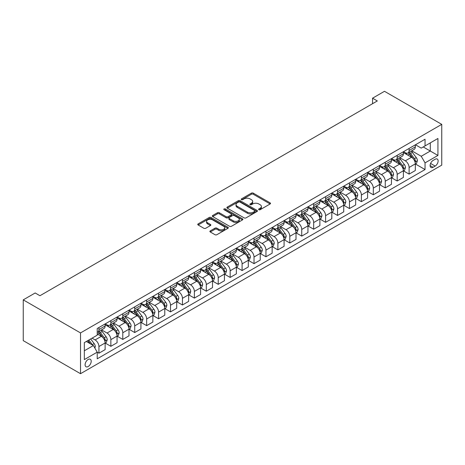 <?xml version="1.0" encoding="UTF-8"?>
<svg xmlns="http://www.w3.org/2000/svg" width="465" height="465" viewBox="0 0 465 465"><rect width="100%" height="100%" fill="white"/><g stroke="black" fill="none" stroke-linecap="round" stroke-linejoin="round"><path stroke-width="0.7" d="M258.866 209.703A0.93 0.535 0 0 0 260.179 209.703L270.13 203.955A1.325 0.767 0 0 0 270.52 203.414A1.325 0.767 0 0 0 270.13 202.874L253.268 193.138A1.325 0.767 0 0 0 251.396 193.138L241.445 198.886A0.93 0.535 0 0 0 241.172 199.264A0.93 0.535 0 0 0 241.445 199.642A0.93 0.535 0 0 0 242.753 199.642L244.044 198.898A4.237 2.447 0 0 1 250.036 198.898L251.443 199.712A4.237 2.447 0 0 1 252.687 201.444A4.237 2.447 0 0 1 251.443 203.17L250.158 203.914A0.93 0.535 0 0 0 249.885 204.298A0.93 0.535 0 0 0 250.158 204.676A0.93 0.535 0 0 0 251.466 204.676L252.757 203.932A4.237 2.447 0 0 1 258.749 203.932L260.156 204.74A4.237 2.447 0 0 1 261.4 206.472A4.237 2.447 0 0 1 260.156 208.204L258.866 208.948A0.93 0.535 0 0 0 258.598 209.326A0.93 0.535 0 0 0 258.866 209.703L258.866 208.948M88.147 366.536A4.319 2.494 120 0 0 90.971 362.729A4.319 2.494 120 0 0 90.309 359.265A4.319 2.494 120 0 0 88.147 359.48A4.319 2.494 120 0 0 85.328 363.287A4.319 2.494 120 0 0 85.99 366.746A4.319 2.494 120 0 0 88.147 366.536M210.273 230.89A1.325 0.767 0 0 0 209.884 231.431A1.325 0.767 0 0 0 210.273 231.971L215.004 234.703A1.325 0.767 0 0 0 216.876 234.703L227.931 228.321A1.325 0.767 0 0 0 228.321 227.78A1.325 0.767 0 0 0 227.931 227.24L211.069 217.504A1.325 0.767 0 0 0 209.192 217.504L198.142 223.886A1.325 0.767 0 0 0 197.753 224.426A1.325 0.767 0 0 0 198.142 224.967L203.856 228.269A1.325 0.767 0 0 0 205.728 228.269L210.459 225.537A1.325 0.767 0 0 0 210.848 224.996A1.325 0.767 0 0 0 210.459 224.456L207.623 222.822A3.546 2.046 0 0 1 206.588 221.375A3.546 2.046 0 0 1 208.773 219.48A3.546 2.046 0 0 1 212.639 219.928L223.741 226.333A3.546 2.046 0 0 1 224.775 227.78A3.546 2.046 0 0 1 222.59 229.669A3.546 2.046 0 0 1 218.724 229.228L216.876 228.158A1.325 0.767 0 0 0 215.004 228.158L210.273 230.89L210.273 231.971M441.75 124.364L384.485 91.303L372.558 98.191L377.33 100.946L39.949 295.728L35.177 292.973L23.25 299.861L80.515 332.923L441.75 124.364L441.75 165.139L80.515 373.697L80.515 332.923M244.137 217.882A1.325 0.767 0 0 0 246.008 217.882L257.064 211.499A1.325 0.767 0 0 0 257.453 210.959A1.325 0.767 0 0 0 257.064 210.418L240.202 200.682A1.325 0.767 0 0 0 238.33 200.682L227.275 207.065A1.325 0.767 0 0 0 226.885 207.611A1.325 0.767 0 0 0 227.275 208.151L244.137 217.882M224.415 209.907A0.93 0.535 0 0 1 225.356 210.035L225.356 208.93L242.498 218.829A1.325 0.767 0 0 1 242.887 219.37A1.325 0.767 0 0 1 242.498 219.91L231.442 226.292A1.325 0.767 0 0 1 229.571 226.292L212.708 216.556L212.708 215.475A1.325 0.767 0 0 0 212.319 216.016A1.325 0.767 0 0 0 212.708 216.556M212.708 215.475L217.44 212.743A1.325 0.767 0 0 1 219.311 212.743L226.153 216.696A1.325 0.767 0 0 0 228.024 216.696L231.163 214.882A1.325 0.767 0 0 0 231.553 214.342A1.325 0.767 0 0 0 231.163 213.801L224.043 209.692A0.93 0.535 0 0 1 223.77 209.314A0.93 0.535 0 0 1 224.345 208.82A0.93 0.535 0 0 1 225.356 208.93M435.164 159.245L433.066 160.454A4.185 2.418 120 0 0 430.334 164.145A4.185 2.418 120 0 0 430.974 167.493A4.185 2.418 120 0 0 433.066 167.29L435.164 166.075A4.185 2.418 120 0 0 437.896 162.39A4.185 2.418 120 0 0 437.257 159.036A4.185 2.418 120 0 0 435.164 159.245M415.454 144.778L421.232 148.114L425.051 145.911L425.051 139.238L97.214 328.511L97.214 335.184L84.334 342.618L84.334 359.59L97.214 352.15L97.214 358.817L425.051 169.545L425.051 162.878L421.232 156.269L411.74 150.788M425.051 145.911L437.931 138.471L437.931 155.444L425.051 162.878M23.25 299.861L23.25 340.636L80.515 373.697M372.558 98.191L372.558 103.701M423.237 146.957L430.299 151.032L430.299 142.877L437.931 138.471M421.232 156.269L430.299 151.032L437.931 155.444M84.334 350.773L93.395 345.542L86.333 341.461M97.214 352.208L98.935 353.197L98.935 346.53A5.4 3.116 -120 0 0 95.116 339.921L92.064 338.154M98.935 353.197L105.137 349.616L105.137 342.949A5.4 3.116 -120 0 0 101.318 336.34L97.214 333.969M105.282 343.089L110.862 346.315L110.862 339.642A5.4 3.116 -120 0 0 107.043 333.033L101.562 329.865M110.862 346.315L117.064 342.728L117.064 336.061A5.4 3.116 -120 0 0 113.251 329.452L105.137 324.768M117.209 336.201L122.795 339.427L122.795 332.754A5.4 3.116 -120 0 0 118.976 326.145L113.495 322.977M122.795 339.427L128.997 335.84L128.997 329.174A5.4 3.116 -120 0 0 125.178 322.565L117.064 317.88M129.142 329.313L134.722 332.539L134.722 325.872A5.4 3.116 -120 0 0 130.903 319.257L125.422 316.09M134.722 332.539L140.924 328.953L140.924 322.286A5.4 3.116 -120 0 0 137.111 315.677L128.997 310.992M141.069 322.425L146.655 325.651L146.655 318.984A5.4 3.116 -120 0 0 142.836 312.37L137.355 309.202M146.655 325.651L152.857 322.065L152.857 315.398A5.4 3.116 -120 0 0 149.038 308.789L140.924 304.104M152.997 315.537L158.582 318.763L158.582 312.096A5.4 3.116 -120 0 0 154.764 305.482L149.282 302.32M158.582 318.763L164.784 315.177L164.784 308.51A5.4 3.116 -120 0 0 160.971 301.901L152.857 297.216M164.93 308.65L170.51 311.875L170.51 305.209A5.4 3.116 -120 0 0 166.697 298.594L161.216 295.432M170.51 311.875L176.717 308.289L176.717 301.622A5.4 3.116 -120 0 0 172.899 295.013L164.784 290.329M176.857 301.762L182.443 304.988L182.443 298.321A5.4 3.116 -120 0 0 178.624 291.706L173.143 288.544M182.443 304.988L188.645 301.401L188.645 294.734A5.4 3.116 -120 0 0 184.826 288.126L176.717 283.441M188.79 294.874L194.37 298.1L194.37 291.433A5.4 3.116 -120 0 0 190.557 284.818L185.076 281.656M194.37 298.1L200.578 294.519L200.578 287.847A5.4 3.116 -120 0 0 196.759 281.238L188.645 276.553M200.717 287.986L206.303 291.212L206.303 284.545A5.4 3.116 -120 0 0 202.484 277.931L197.003 274.769M206.303 291.212L212.505 287.632L212.505 280.959A5.4 3.116 -120 0 0 208.686 274.35L200.578 269.665M212.65 281.098L218.23 284.324L218.23 277.657A5.4 3.116 -120 0 0 214.412 271.043L208.93 267.881M218.23 284.324L224.438 280.744L224.438 274.077A5.4 3.116 -120 0 0 220.619 267.462L212.505 262.777M224.578 274.211L230.163 277.436L230.163 270.769A5.4 3.116 -120 0 0 226.345 264.155L220.863 260.993M230.163 277.436L236.365 273.856L236.365 267.189A5.4 3.116 -120 0 0 232.547 260.574L224.438 255.89M236.511 267.323L242.091 270.549L242.091 263.882A5.4 3.116 -120 0 0 238.272 257.267L232.791 254.105M242.091 270.549L248.293 266.968L248.293 260.301A5.4 3.116 -120 0 0 244.48 253.687L236.365 249.002M248.438 260.435L254.024 263.661L254.024 256.994A5.4 3.116 -120 0 0 250.205 250.379L244.724 247.217M254.024 263.661L260.226 260.08L260.226 253.413A5.4 3.116 -120 0 0 256.407 246.799L248.293 242.114M260.371 253.547L265.951 256.773L265.951 250.106A5.4 3.116 -120 0 0 262.132 243.491L256.651 240.329M265.951 256.773L272.153 253.193L272.153 246.526A5.4 3.116 -120 0 0 268.34 239.911L260.226 235.226M272.298 246.659L277.884 249.885L277.884 243.218A5.4 3.116 -120 0 0 274.065 236.604L268.584 233.442M277.884 249.885L284.086 246.305L284.086 239.638A5.4 3.116 -120 0 0 280.267 233.023L272.153 228.338M284.225 239.771L289.811 242.997L289.811 236.33A5.4 3.116 -120 0 0 285.992 229.716L280.511 226.554M289.811 242.997L296.013 239.417L296.013 232.75A5.4 3.116 -120 0 0 292.194 226.135L284.086 221.45M296.159 232.884L301.739 236.11L301.739 229.443A5.4 3.116 -120 0 0 297.925 222.828L292.444 219.666M301.739 236.11L307.946 232.529L307.946 225.862A5.4 3.116 -120 0 0 304.127 219.248L296.013 214.563M308.086 225.996L313.672 229.222L313.672 222.555A5.4 3.116 -120 0 0 309.853 215.94L304.372 212.778M313.672 229.222L319.874 225.641L319.874 218.974A5.4 3.116 -120 0 0 316.055 212.36L307.946 207.675M320.019 219.108L325.599 222.334L325.599 215.667A5.4 3.116 -120 0 0 321.786 209.052L316.305 205.89M325.599 222.334L331.807 218.753L331.807 212.087A5.4 3.116 -120 0 0 327.988 205.472L319.874 200.787M331.946 212.22L337.532 215.446L337.532 208.779A5.4 3.116 -120 0 0 333.713 202.165L328.232 199.003M337.532 215.446L343.734 211.866L343.734 205.199A5.4 3.116 -120 0 0 339.915 198.584L331.807 193.899M343.879 205.338L349.459 208.558L349.459 201.891A5.4 3.116 -120 0 0 345.64 195.277L340.159 192.115M349.459 208.558L355.667 204.978L355.667 198.311A5.4 3.116 -120 0 0 351.848 191.696L343.734 187.011M355.806 198.45L361.392 201.671L361.392 195.004A5.4 3.116 -120 0 0 357.573 188.389L352.092 185.227M361.392 201.671L367.594 198.09L367.594 191.423A5.4 3.116 -120 0 0 363.775 184.808L355.667 180.124M367.739 191.563L373.319 194.783L373.319 188.116A5.4 3.116 -120 0 0 369.501 181.501L364.019 178.339M373.319 194.783L379.521 191.202L379.521 184.535A5.4 3.116 -120 0 0 375.708 177.921L367.594 173.242M379.667 184.675L385.252 187.895L385.252 181.228A5.4 3.116 -120 0 0 381.434 174.619L375.952 171.451M385.252 187.895L391.454 184.314L391.454 177.647A5.4 3.116 -120 0 0 387.636 171.033L379.521 166.354M391.594 177.787L397.18 181.007L397.18 174.34A5.4 3.116 -120 0 0 393.361 167.731L387.88 164.564M397.18 181.007L403.382 177.427L403.382 170.76A5.4 3.116 -120 0 0 399.569 164.145L391.454 159.466M403.527 170.899L409.107 174.119L409.107 167.452A5.4 3.116 -120 0 0 405.294 160.844L399.813 157.676M409.107 174.119L415.315 170.539L415.315 163.872A5.4 3.116 -120 0 0 411.496 157.257L403.382 152.578M403.527 151.666L405.294 152.689A5.4 3.116 -120 0 0 407.991 152.956A5.4 3.116 -120 0 0 409.107 150.48L409.107 148.445M391.594 158.553L393.361 159.576A5.4 3.116 -120 0 0 396.064 159.844A5.4 3.116 -120 0 0 397.18 157.368L397.18 155.333M379.667 165.441L381.434 166.458A5.4 3.116 -120 0 0 384.131 166.726A5.4 3.116 -120 0 0 385.252 164.255L385.252 162.221M367.739 172.329L369.501 173.346A5.4 3.116 -120 0 0 372.203 173.614A5.4 3.116 -120 0 0 373.319 171.143L373.319 169.103M355.806 179.217L357.573 180.234A5.4 3.116 -120 0 0 360.27 180.501A5.4 3.116 -120 0 0 361.392 178.031L361.392 175.991M343.879 186.105L345.64 187.122A5.4 3.116 -120 0 0 348.343 187.389A5.4 3.116 -120 0 0 349.459 184.919L349.459 182.879M331.946 192.992L333.713 194.01A5.4 3.116 -120 0 0 336.41 194.277A5.4 3.116 -120 0 0 337.532 191.807L337.532 189.767M320.019 199.88L321.786 200.897A5.4 3.116 -120 0 0 324.483 201.165A5.4 3.116 -120 0 0 325.599 198.695L325.599 196.654M308.086 206.768L309.853 207.785A5.4 3.116 -120 0 0 312.556 208.053A5.4 3.116 -120 0 0 313.672 205.582L313.672 203.542M296.159 213.656L297.925 214.673A5.4 3.116 -120 0 0 300.623 214.94A5.4 3.116 -120 0 0 301.739 212.47L301.739 210.43M284.225 220.544L285.992 221.561A5.4 3.116 -120 0 0 288.695 221.828A5.4 3.116 -120 0 0 289.811 219.358L289.811 217.318M272.298 227.431L274.065 228.449A5.4 3.116 -120 0 0 276.762 228.716A5.4 3.116 -120 0 0 277.884 226.246L277.884 224.206M260.371 234.319L262.132 235.337A5.4 3.116 -120 0 0 264.835 235.604A5.4 3.116 -120 0 0 265.951 233.134L265.951 231.093M248.438 241.207L250.205 242.224A5.4 3.116 -120 0 0 252.902 242.492A5.4 3.116 -120 0 0 254.024 240.021L254.024 237.981M236.511 248.095L238.272 249.112A5.4 3.116 -120 0 0 240.975 249.38A5.4 3.116 -120 0 0 242.091 246.909L242.091 244.869M224.578 254.983L226.345 256A5.4 3.116 -120 0 0 229.042 256.267A5.4 3.116 -120 0 0 230.163 253.797L230.163 251.757M212.65 261.871L214.412 262.888A5.4 3.116 -120 0 0 217.114 263.155A5.4 3.116 -120 0 0 218.23 260.685L218.23 258.645M200.717 268.758L202.484 269.776A5.4 3.116 -120 0 0 205.181 270.043A5.4 3.116 -120 0 0 206.303 267.573L206.303 265.532M188.79 275.646L190.557 276.663A5.4 3.116 -120 0 0 193.254 276.931A5.4 3.116 -120 0 0 194.37 274.46L194.37 272.42M176.857 282.534L178.624 283.551A5.4 3.116 -120 0 0 181.327 283.819A5.4 3.116 -120 0 0 182.443 281.348L182.443 279.308M164.93 289.422L166.697 290.439A5.4 3.116 -120 0 0 169.394 290.706A5.4 3.116 -120 0 0 170.51 288.236L170.51 286.196M152.997 296.31L154.764 297.327A5.4 3.116 -120 0 0 157.466 297.594A5.4 3.116 -120 0 0 158.582 295.124L158.582 293.084M141.069 303.197L142.836 304.215A5.4 3.116 -120 0 0 145.533 304.482A5.4 3.116 -120 0 0 146.655 302.012L146.655 299.972M129.142 310.085L130.903 311.102A5.4 3.116 -120 0 0 133.606 311.37A5.4 3.116 -120 0 0 134.722 308.9L134.722 306.859M117.209 316.967L118.976 317.99A5.4 3.116 -120 0 0 121.673 318.258A5.4 3.116 -120 0 0 122.795 315.787L122.795 313.747M105.282 323.855L107.043 324.878A5.4 3.116 -120 0 0 109.746 325.145A5.4 3.116 -120 0 0 110.862 322.675L110.862 320.635M415.454 164.011L425.051 169.545M407.991 152.956L414.193 149.37A5.4 3.116 -120 0 0 415.315 146.899L415.315 144.859M396.064 159.844L402.266 156.257A5.4 3.116 -120 0 0 403.382 153.787L403.382 151.747M384.131 166.726L390.333 163.145A5.4 3.116 -120 0 0 391.454 160.675L391.454 158.635M372.203 173.614L378.405 170.033A5.4 3.116 -120 0 0 379.521 167.563L379.521 165.523M360.27 180.501L366.478 176.921A5.4 3.116 -120 0 0 367.594 174.451L367.594 172.41M348.343 187.389L354.545 183.809A5.4 3.116 -120 0 0 355.667 181.338L355.667 179.298M336.41 194.277L342.618 190.697A5.4 3.116 -120 0 0 343.734 188.226L343.734 186.186M324.483 201.165L330.685 197.584A5.4 3.116 -120 0 0 331.807 195.114L331.807 193.074M312.556 208.053L318.757 204.472A5.4 3.116 -120 0 0 319.874 202.002L319.874 199.962M300.623 214.94L306.824 211.36A5.4 3.116 -120 0 0 307.946 208.89L307.946 206.849M288.695 221.828L294.897 218.248A5.4 3.116 -120 0 0 296.013 215.777L296.013 213.737M276.762 228.716L282.964 225.136A5.4 3.116 -120 0 0 284.086 222.665L284.086 220.625M264.835 235.604L271.037 232.023A5.4 3.116 -120 0 0 272.153 229.553L272.153 227.513M252.902 242.492L259.11 238.911A5.4 3.116 -120 0 0 260.226 236.441L260.226 234.401M240.975 249.38L247.177 245.799A5.4 3.116 -120 0 0 248.293 243.329L248.293 241.289M229.042 256.267L235.249 252.687A5.4 3.116 -120 0 0 236.365 250.217L236.365 248.176M217.114 263.155L223.316 259.575A5.4 3.116 -120 0 0 224.438 257.104L224.438 255.064M205.181 270.043L211.389 266.462A5.4 3.116 -120 0 0 212.505 263.992L212.505 261.952M193.254 276.931L199.456 273.35A5.4 3.116 -120 0 0 200.578 270.88L200.578 268.84M181.327 283.819L187.529 280.238A5.4 3.116 -120 0 0 188.645 277.768L188.645 275.728M169.394 290.706L175.596 287.126A5.4 3.116 -120 0 0 176.717 284.656L176.717 282.615M157.466 297.594L163.668 294.014A5.4 3.116 -120 0 0 164.784 291.543L164.784 289.503M145.533 304.482L151.735 300.901A5.4 3.116 -120 0 0 152.857 298.431L152.857 296.391M133.606 311.37L139.808 307.789A5.4 3.116 -120 0 0 140.924 305.319L140.924 303.279M121.673 318.258L127.881 314.677A5.4 3.116 -120 0 0 128.997 312.201L128.997 310.167M109.746 325.145L115.948 321.565A5.4 3.116 -120 0 0 117.064 319.089L117.064 317.054M97.214 332.248A5.4 3.116 -120 0 0 97.813 332.033L104.021 328.453A5.4 3.116 -120 0 0 105.137 325.977L105.137 323.942M97.813 332.033A5.4 3.116 -120 0 0 98.935 329.563L98.935 327.523M93.395 345.542L97.214 352.15M259.238 209.837L260.156 209.302A4.237 2.447 0 0 0 261.4 207.576L261.4 206.472M252.687 201.444L252.687 202.542A4.237 2.447 0 0 1 251.443 204.275L250.525 204.803M270.113 203.966L253.268 194.242A1.325 0.767 0 0 0 251.396 194.242L241.812 199.776M257.046 211.511L240.202 201.787A1.325 0.767 0 0 0 238.33 201.787L227.292 208.157M254.721 211.343A0.93 0.535 0 0 0 254.994 210.959A0.93 0.535 0 0 0 254.721 210.581L239.923 202.037A0.93 0.535 0 0 0 238.609 202.037L237.249 202.821A4.237 2.447 0 0 0 236.011 204.554A4.237 2.447 0 0 0 237.249 206.286L247.368 212.121A4.237 2.447 0 0 0 253.367 212.121L254.721 211.343L254.721 212.441A0.93 0.535 0 0 0 254.994 212.063L254.994 210.959M236.011 204.554L236.011 205.652A4.237 2.447 0 0 0 237.249 207.384L237.249 206.286M254.721 212.441L253.367 213.226A4.237 2.447 0 0 1 247.368 213.226L237.249 207.384M212.726 216.568L217.44 213.848L217.44 212.743M231.553 214.342L231.553 215.446A1.325 0.767 0 0 1 231.163 215.987L228.024 217.794A1.325 0.767 0 0 1 226.153 217.794L219.311 213.848A1.325 0.767 0 0 0 217.44 213.848M225.356 210.035L242.48 219.922M233.244 220.794A3.546 2.046 0 0 0 237.109 221.235A3.546 2.046 0 0 0 239.295 219.346A3.546 2.046 0 0 0 238.26 217.899L234.348 215.638A1.325 0.767 0 0 0 232.471 215.638L229.338 217.451A1.325 0.767 0 0 0 228.949 217.992A1.325 0.767 0 0 0 229.338 218.533L233.244 220.794L233.244 221.892A3.546 2.046 0 0 0 237.109 222.34A3.546 2.046 0 0 0 239.295 220.445L239.295 219.346M228.949 217.992L228.949 219.096A1.325 0.767 0 0 0 229.338 219.637L229.338 218.533M233.244 221.892L229.338 219.637M224.775 227.78L224.775 228.885A3.546 2.046 0 0 1 222.59 230.774A3.546 2.046 0 0 1 218.724 230.332L216.876 229.262A1.325 0.767 0 0 0 215.004 229.262L210.29 231.983M206.588 221.375L206.588 222.473A3.546 2.046 0 0 0 207.623 223.921L207.623 222.822M210.442 225.548L207.623 223.921M227.914 228.332L211.069 218.608A1.325 0.767 0 0 0 209.192 218.608L198.16 224.979L198.142 223.886M415.315 164.093L416.46 163.43L417.413 160.675A3.575 2.063 -120 0 0 416.274 157.629L412.374 152.427A10.323 5.964 -120 0 0 411.246 151.073M407.369 154.874A10.323 5.964 -120 0 0 405.253 152.665M414.989 161.901L415.483 160.826A3.575 2.063 -120 0 0 414.46 158.675L410.56 153.473A10.323 5.964 -120 0 0 409.433 152.125M408.473 152.677A8.573 4.946 60 0 1 409.88 154.275L413.176 158.681M408.287 152.782A10.323 5.964 60 0 1 409.415 154.13L412.007 157.594M403.382 170.981L404.527 170.318L405.48 167.563A3.575 2.063 -120 0 0 404.341 164.517L400.441 159.309A10.323 5.964 -120 0 0 399.313 157.96M395.436 161.762A10.323 5.964 -120 0 0 393.32 159.553M403.056 168.789L403.55 167.714A3.575 2.063 -120 0 0 402.527 165.563L398.627 160.361A10.323 5.964 -120 0 0 397.499 159.007M396.54 159.565A8.573 4.946 60 0 1 397.947 161.163L401.249 165.569M396.354 159.669A10.323 5.964 60 0 1 397.482 161.018L400.074 164.482M391.454 177.868L392.6 177.206L393.553 174.451A3.575 2.063 -120 0 0 392.414 171.405L388.513 166.197A10.323 5.964 -120 0 0 387.386 164.848M383.509 168.65A10.323 5.964 -120 0 0 381.393 166.441M391.129 175.677L391.623 174.602A3.575 2.063 -120 0 0 390.6 172.451L386.7 167.249A10.323 5.964 -120 0 0 385.572 165.895M384.613 166.453A8.573 4.946 60 0 1 386.02 168.051L389.315 172.457M384.427 166.557A10.323 5.964 60 0 1 385.555 167.906L388.147 171.37M379.521 184.756L380.666 184.094L381.625 181.338A3.575 2.063 -120 0 0 380.48 178.293L376.58 173.085A10.323 5.964 -120 0 0 375.453 171.736M371.576 175.538A10.323 5.964 -120 0 0 369.466 173.329M379.196 182.565L379.69 181.49A3.575 2.063 -120 0 0 378.667 179.339L374.767 174.137A10.323 5.964 -120 0 0 373.645 172.782M372.68 173.34A8.573 4.946 60 0 1 374.087 174.939L377.388 179.345M372.494 173.445A10.323 5.964 60 0 1 373.622 174.794L376.214 178.258M367.594 191.644L368.739 190.981L369.692 188.226A3.575 2.063 -120 0 0 368.553 185.18L364.653 179.972A10.323 5.964 -120 0 0 363.525 178.624M359.648 182.425A10.323 5.964 -120 0 0 357.533 180.217M367.269 189.453L367.763 188.377A3.575 2.063 -120 0 0 366.74 186.227L362.84 181.025A10.323 5.964 -120 0 0 361.712 179.67M360.753 180.228A8.573 4.946 60 0 1 362.159 181.827L365.461 186.232M360.567 180.333A10.323 5.964 60 0 1 361.694 181.681L364.287 185.146M355.667 198.532L356.812 197.869L357.765 195.114A3.575 2.063 -120 0 0 356.62 192.068L352.72 186.86A10.323 5.964 -120 0 0 351.598 185.512M347.715 189.313A10.323 5.964 -120 0 0 345.605 187.099M355.336 196.34L355.83 195.265A3.575 2.063 -120 0 0 354.807 193.115L350.906 187.912A10.323 5.964 -120 0 0 349.785 186.558M348.82 187.116A8.573 4.946 60 0 1 350.226 188.714L353.528 193.12M348.64 187.221A10.323 5.964 60 0 1 349.761 188.569L352.354 192.033M343.734 205.42L344.879 204.757L345.832 202.002A3.575 2.063 -120 0 0 344.693 198.956L340.793 193.748A10.323 5.964 -120 0 0 339.665 192.4M335.788 196.201A10.323 5.964 -120 0 0 333.672 193.986M343.408 203.228L343.902 202.153A3.575 2.063 -120 0 0 342.879 200.002L338.979 194.794A10.323 5.964 -120 0 0 337.852 193.446M336.893 194.004A8.573 4.946 60 0 1 338.299 195.602L341.601 200.008M336.707 194.108A10.323 5.964 60 0 1 337.834 195.457L340.426 198.921M331.807 212.307L332.952 211.645L333.905 208.89A3.575 2.063 -120 0 0 332.76 205.844L328.86 200.636A10.323 5.964 -120 0 0 327.738 199.287M323.855 203.089A10.323 5.964 -120 0 0 321.745 200.874M331.481 210.116L331.975 209.041A3.575 2.063 -120 0 0 330.946 206.89L327.052 201.682A10.323 5.964 -120 0 0 325.924 200.334M324.959 200.892A8.573 4.946 60 0 1 326.366 202.49L329.668 206.896M324.779 200.996A10.323 5.964 60 0 1 325.901 202.345L328.499 205.809M319.874 219.195L321.019 218.533L321.972 215.777A3.575 2.063 -120 0 0 320.833 212.732L316.932 207.524A10.323 5.964 -120 0 0 315.805 206.175M311.928 209.977A10.323 5.964 -120 0 0 309.812 207.762M319.548 217.004L320.042 215.929A3.575 2.063 -120 0 0 319.019 213.778L315.119 208.57A10.323 5.964 -120 0 0 313.991 207.221M313.032 207.779A8.573 4.946 60 0 1 314.439 209.378L317.74 213.784M312.846 207.884A10.323 5.964 60 0 1 313.974 209.233L316.566 212.697M307.946 226.083L309.091 225.42L310.045 222.665A3.575 2.063 -120 0 0 308.9 219.62L305.005 214.412A10.323 5.964 -120 0 0 303.877 213.063M300.001 216.864A10.323 5.964 -120 0 0 297.885 214.65M307.621 223.892L308.115 222.816A3.575 2.063 -120 0 0 307.092 220.666L303.192 215.458A10.323 5.964 -120 0 0 302.064 214.109M301.099 214.667A8.573 4.946 60 0 1 302.512 216.266L305.807 220.672M300.919 214.772A10.323 5.964 60 0 1 302.047 216.12L304.639 219.585M296.013 232.971L297.158 232.308L298.112 229.553A3.575 2.063 -120 0 0 296.972 226.507L293.072 221.299A10.323 5.964 -120 0 0 291.944 219.951M288.068 223.752A10.323 5.964 -120 0 0 285.952 221.538M295.688 230.78L296.182 229.704A3.575 2.063 -120 0 0 295.159 227.554L291.259 222.346A10.323 5.964 -120 0 0 290.131 220.997M289.172 221.555A8.573 4.946 60 0 1 290.579 223.154L293.88 227.559M288.986 221.66A10.323 5.964 60 0 1 290.114 223.008L292.706 226.472M284.086 239.859L285.231 239.196L286.184 236.441A3.575 2.063 -120 0 0 285.045 233.395L281.145 228.187A10.323 5.964 -120 0 0 280.017 226.839M276.14 230.64A10.323 5.964 -120 0 0 274.025 228.425M283.76 237.667L284.255 236.592A3.575 2.063 -120 0 0 283.231 234.441L279.331 229.233A10.323 5.964 -120 0 0 278.204 227.885M277.245 228.443A8.573 4.946 60 0 1 278.651 230.041L281.947 234.447M277.059 228.548A10.323 5.964 60 0 1 278.186 229.896L280.779 233.354M272.153 246.746L273.298 246.084L274.257 243.329A3.575 2.063 -120 0 0 273.112 240.283L269.212 235.075A10.323 5.964 -120 0 0 268.084 233.726M264.207 237.528A10.323 5.964 -120 0 0 262.097 235.313M271.827 244.555L272.321 243.48A3.575 2.063 -120 0 0 271.298 241.329L267.398 236.121A10.323 5.964 -120 0 0 266.271 234.773M265.312 235.331A8.573 4.946 60 0 1 266.718 236.929L270.02 241.335M265.126 235.435A10.323 5.964 60 0 1 266.253 236.784L268.846 240.242M260.226 253.634L261.371 252.972L262.324 250.217A3.575 2.063 -120 0 0 261.185 247.171L257.285 241.963A10.323 5.964 -120 0 0 256.157 240.614M252.28 244.416A10.323 5.964 -120 0 0 250.164 242.201M259.9 251.443L260.394 250.368A3.575 2.063 -120 0 0 259.371 248.217L255.471 243.009A10.323 5.964 -120 0 0 254.343 241.661M253.384 242.219A8.573 4.946 60 0 1 254.791 243.817L258.087 248.223M253.198 242.323A10.323 5.964 60 0 1 254.326 243.672L256.918 247.13M248.293 260.516L249.438 259.859L250.397 257.104A3.575 2.063 -120 0 0 249.252 254.059L245.351 248.851A10.323 5.964 -120 0 0 244.23 247.502M240.347 251.303A10.323 5.964 -120 0 0 238.237 249.089M247.967 258.331L248.461 257.255A3.575 2.063 -120 0 0 247.438 255.105L243.538 249.897A10.323 5.964 -120 0 0 242.416 248.548M241.451 249.106A8.573 4.946 60 0 1 242.858 250.705L246.159 255.111M241.265 249.211A10.323 5.964 60 0 1 242.393 250.559L244.985 254.018M236.365 267.404L237.51 266.747L238.464 263.992A3.575 2.063 -120 0 0 237.324 260.946L233.424 255.738A10.323 5.964 -120 0 0 232.297 254.39M228.42 258.191A10.323 5.964 -120 0 0 226.304 255.977M236.04 265.219L236.534 264.143A3.575 2.063 -120 0 0 235.511 261.993L231.611 256.785A10.323 5.964 -120 0 0 230.483 255.436M229.524 255.994A8.573 4.946 60 0 1 230.931 257.593L234.232 261.998M229.338 256.099A10.323 5.964 60 0 1 230.466 257.447L233.058 260.906M224.438 274.292L225.583 273.635L226.536 270.88A3.575 2.063 -120 0 0 225.391 267.834L221.491 262.626A10.323 5.964 -120 0 0 220.369 261.278M216.487 265.079A10.323 5.964 -120 0 0 214.377 262.865M224.107 272.106L224.607 271.031A3.575 2.063 -120 0 0 223.578 268.88L219.678 263.672A10.323 5.964 -120 0 0 218.556 262.324M217.591 262.876A8.573 4.946 60 0 1 218.998 264.48L222.299 268.886M217.411 262.987A10.323 5.964 60 0 1 218.533 264.335L221.125 267.794M212.505 281.18L213.65 280.523L214.603 277.768A3.575 2.063 -120 0 0 213.464 274.722L209.564 269.514A10.323 5.964 -120 0 0 208.436 268.166M204.559 271.967A10.323 5.964 -120 0 0 202.444 269.752M212.18 278.994L212.674 277.919A3.575 2.063 -120 0 0 211.651 275.768L207.75 270.56A10.323 5.964 -120 0 0 206.623 269.212M205.664 269.764A8.573 4.946 60 0 1 207.07 271.368L210.372 275.774M205.478 269.874A10.323 5.964 60 0 1 206.605 271.223L209.198 274.681M200.578 288.068L201.723 287.411L202.676 284.656A3.575 2.063 -120 0 0 201.531 281.61L197.637 276.402A10.323 5.964 -120 0 0 196.509 275.053M192.626 278.855A10.323 5.964 -120 0 0 190.516 276.64M200.252 285.876L200.746 284.807A3.575 2.063 -120 0 0 199.718 282.656L195.823 277.448A10.323 5.964 -120 0 0 194.696 276.1M193.731 276.652A8.573 4.946 60 0 1 195.137 278.256L198.439 282.662M193.55 276.762A10.323 5.964 60 0 1 194.678 278.111L197.27 281.569M188.645 294.955L189.79 294.299L190.743 291.543A3.575 2.063 -120 0 0 189.604 288.498L185.704 283.29A10.323 5.964 -120 0 0 184.576 281.941M180.699 285.743A10.323 5.964 -120 0 0 178.583 283.528M188.319 292.764L188.813 291.695A3.575 2.063 -120 0 0 187.79 289.544L183.89 284.336A10.323 5.964 -120 0 0 182.762 282.987M181.803 283.54A8.573 4.946 60 0 1 183.21 285.144L186.512 289.544M181.617 283.65A10.323 5.964 60 0 1 182.745 284.999L185.337 288.457M176.717 301.843L177.863 301.186L178.816 298.431A3.575 2.063 -120 0 0 177.677 295.385L173.776 290.177A10.323 5.964 -120 0 0 172.649 288.829M168.772 292.63A10.323 5.964 -120 0 0 166.656 290.416M176.392 299.652L176.886 298.582A3.575 2.063 -120 0 0 175.863 296.432L171.963 291.224A10.323 5.964 -120 0 0 170.835 289.875M169.876 290.427A8.573 4.946 60 0 1 171.283 292.032L174.578 296.432M169.69 290.538A10.323 5.964 60 0 1 170.818 291.886L173.41 295.345M164.784 308.731L165.929 308.074L166.883 305.319A3.575 2.063 -120 0 0 165.743 302.273L161.843 297.065A10.323 5.964 -120 0 0 160.716 295.717M156.839 299.518A10.323 5.964 -120 0 0 154.723 297.304M164.459 306.54L164.953 305.47A3.575 2.063 -120 0 0 163.93 303.32L160.03 298.112A10.323 5.964 -120 0 0 158.902 296.763M157.943 297.315A8.573 4.946 60 0 1 159.35 298.919L162.651 303.32M157.757 297.426A10.323 5.964 60 0 1 158.885 298.774L161.477 302.233M152.857 315.619L154.002 314.962L154.955 312.201A3.575 2.063 -120 0 0 153.816 309.155L149.916 303.953A10.323 5.964 -120 0 0 148.788 302.605M144.911 306.406A10.323 5.964 -120 0 0 142.796 304.191M152.532 313.427L153.026 312.358A3.575 2.063 -120 0 0 152.003 310.207L148.103 304.999A10.323 5.964 -120 0 0 146.975 303.651M146.016 304.203A8.573 4.946 60 0 1 147.422 305.807L150.718 310.207M145.83 304.313A10.323 5.964 60 0 1 146.957 305.662L149.55 309.12M140.924 322.507L142.069 321.844L143.028 319.089A3.575 2.063 -120 0 0 141.883 316.043L137.983 310.841A10.323 5.964 -120 0 0 136.855 309.492M132.978 313.294A10.323 5.964 -120 0 0 130.868 311.079M140.599 320.315L141.093 319.246A3.575 2.063 -120 0 0 140.07 317.095L136.169 311.887A10.323 5.964 -120 0 0 135.042 310.539M134.083 311.091A8.573 4.946 60 0 1 135.489 312.689L138.791 317.095M133.897 311.201A10.323 5.964 60 0 1 135.024 312.55L137.617 316.008M128.997 329.394L130.142 328.732L131.095 325.977A3.575 2.063 -120 0 0 129.956 322.931L126.056 317.729A10.323 5.964 -120 0 0 124.928 316.38M121.051 320.182A10.323 5.964 -120 0 0 118.935 317.967M128.671 327.203L129.165 326.134A3.575 2.063 -120 0 0 128.142 323.983L124.242 318.775A10.323 5.964 -120 0 0 123.115 317.426M122.156 317.979A8.573 4.946 60 0 1 123.562 319.577L126.864 323.983M121.97 318.089A10.323 5.964 60 0 1 123.097 319.438L125.69 322.896M117.064 336.282L118.215 335.62L119.168 332.864A3.575 2.063 -120 0 0 118.023 329.819L114.123 324.617A10.323 5.964 -120 0 0 113.001 323.268M109.118 327.069A10.323 5.964 -120 0 0 107.008 324.855M116.738 334.091L117.232 333.021A3.575 2.063 -120 0 0 116.209 330.871L112.309 325.663A10.323 5.964 -120 0 0 111.187 324.314M110.222 324.866A8.573 4.946 60 0 1 111.629 326.465L114.931 330.871M110.042 324.977A10.323 5.964 60 0 1 111.164 326.325L113.756 329.784M105.137 343.17L106.282 342.507L107.235 339.752A3.575 2.063 -120 0 0 106.096 336.707L102.195 331.504A10.323 5.964 -120 0 0 101.068 330.156M104.811 340.979L105.305 339.909A3.575 2.063 -120 0 0 104.282 337.753L100.382 332.551A10.323 5.964 -120 0 0 99.254 331.202M98.295 331.754A8.573 4.946 60 0 1 99.702 333.353L103.003 337.759M98.109 331.865A10.323 5.964 60 0 1 99.237 333.213L101.829 336.672M94.831 348.018L95.308 346.64A3.575 2.063 -120 0 0 94.163 343.594L90.687 338.95M92.675 345.123A3.575 2.063 -120 0 0 92.349 344.641L88.873 339.996M87.978 340.514L90.477 343.856M87.728 340.659L89.85 343.49M95.116 339.921L101.318 336.34M107.043 333.033L113.251 329.452M118.976 326.145L125.178 322.565M130.903 319.257L137.111 315.677M142.836 312.37L149.038 308.789M154.764 305.482L160.971 301.901M166.697 298.594L172.899 295.013M178.624 291.706L184.826 288.126M190.557 284.818L196.759 281.238M202.484 277.931L208.686 274.35M214.412 271.043L220.619 267.462M226.345 264.155L232.547 260.574M238.272 257.267L244.48 253.687M250.205 250.379L256.407 246.799M262.132 243.491L268.34 239.911M274.065 236.604L280.267 233.023M285.992 229.716L292.194 226.135M297.925 222.828L304.127 219.248M309.853 215.94L316.055 212.36M321.786 209.052L327.988 205.472M333.713 202.165L339.915 198.584M345.64 195.277L351.848 191.696M357.573 188.389L363.775 184.808M369.501 181.501L375.708 177.921M381.434 174.619L387.636 171.033M393.361 167.731L399.569 164.145M405.294 160.844L411.496 157.257M409.107 150.48L415.315 146.899M409.107 167.452L415.315 163.872M397.18 174.34L403.382 170.76M397.18 157.368L403.382 153.787M385.252 181.228L391.454 177.647M385.252 164.255L391.454 160.675M373.319 188.116L379.521 184.535M373.319 171.143L379.521 167.563M361.392 195.004L367.594 191.423M361.392 178.031L367.594 174.451M349.459 201.891L355.667 198.311M349.459 184.919L355.667 181.338M337.532 208.779L343.734 205.199M337.532 191.807L343.734 188.226M325.599 215.667L331.807 212.087M325.599 198.695L331.807 195.114M313.672 222.555L319.874 218.974M313.672 205.582L319.874 202.002M301.739 229.443L307.946 225.862M301.739 212.47L307.946 208.89M289.811 236.33L296.013 232.75M289.811 219.358L296.013 215.777M277.884 243.218L284.086 239.638M277.884 226.246L284.086 222.665M265.951 250.106L272.153 246.526M265.951 233.134L272.153 229.553M254.024 256.994L260.226 253.413M254.024 240.021L260.226 236.441M242.091 263.882L248.293 260.301M242.091 246.909L248.293 243.329M230.163 270.769L236.365 267.189M230.163 253.797L236.365 250.217M218.23 277.657L224.438 274.077M218.23 260.685L224.438 257.104M206.303 284.545L212.505 280.959M206.303 267.573L212.505 263.992M194.37 291.433L200.578 287.847M194.37 274.46L200.578 270.88M182.443 298.321L188.645 294.734M182.443 281.348L188.645 277.768M170.51 305.209L176.717 301.622M170.51 288.236L176.717 284.656M158.582 312.096L164.784 308.51M158.582 295.124L164.784 291.543M146.655 318.984L152.857 315.398M146.655 302.012L152.857 298.431M134.722 325.872L140.924 322.286M134.722 308.9L140.924 305.319M122.795 332.754L128.997 329.174M122.795 315.787L128.997 312.201M110.862 339.642L117.064 336.061M110.862 322.675L117.064 319.089M98.935 346.53L105.137 342.949M98.935 329.563L105.137 325.977M430.59 163.436L435.164 166.075M430.108 165.581L433.066 167.29M260.156 209.302L260.156 208.204M250.158 204.676L250.158 203.914M251.443 204.275L251.443 203.17M241.445 199.642L241.445 198.886M251.396 194.242L251.396 193.138M253.268 194.242L253.268 193.138M270.13 203.955L270.13 202.874M227.275 208.151L227.275 207.065M238.33 201.787L238.33 200.682M240.202 201.787L240.202 200.682M257.064 211.499L257.064 210.418M247.368 213.226L247.368 212.121M253.367 213.226L253.367 212.121M219.311 213.848L219.311 212.743M226.153 217.794L226.153 216.696M228.024 217.794L228.024 216.696M231.163 215.987L231.163 214.882M242.498 219.91L242.498 218.829M215.004 229.262L215.004 228.158M216.876 229.262L216.876 228.158M218.724 230.332L218.724 229.228M210.459 225.537L210.459 224.456M209.192 218.608L209.192 217.504M211.069 218.608L211.069 217.504M227.931 228.321L227.931 227.24M415.047 162.099L417.39 160.745M410.56 153.473L412.374 152.427M407.747 155.095L409.415 154.13M414.46 158.675L416.274 157.629M414.175 160.07L415.483 160.826M403.114 168.987L405.457 167.632M398.627 160.361L400.441 159.309M395.814 161.983L397.482 161.018M402.527 165.563L404.341 164.517M402.242 166.958L403.55 167.714M391.187 175.875L393.529 174.52M386.7 167.249L388.513 166.197M383.887 168.871L385.555 167.906M390.6 172.451L392.414 171.405M390.315 173.846L391.623 174.602M379.254 182.762L381.602 181.408M374.767 174.137L376.58 173.085M371.959 175.758L373.622 174.794M378.667 179.339L380.48 178.293M378.382 180.734L379.69 181.49M367.327 189.65L369.669 188.296M362.84 181.025L364.653 179.972M360.026 182.646L361.694 181.681M366.74 186.227L368.553 185.18M366.455 187.622L367.763 188.377M355.4 196.538L357.742 195.184M350.906 187.912L352.72 186.86M348.099 189.534L349.761 188.569M354.807 193.115L356.62 192.068M354.528 194.51L355.83 195.265M343.466 203.426L345.809 202.072M338.979 194.794L340.793 193.748M336.166 196.422L337.834 195.457M342.879 200.002L344.693 198.956M342.595 201.397L343.902 202.153M331.539 210.314L333.882 208.959M327.052 201.682L328.86 200.636M324.239 203.31L325.901 202.345M330.946 206.89L332.76 205.844M330.667 208.285L331.975 209.041M319.606 217.196L321.949 215.847M315.119 208.57L316.932 207.524M312.306 210.197L313.974 209.233M319.019 213.778L320.833 212.732M318.734 215.173L320.042 215.929M307.679 224.084L310.021 222.735M303.192 215.458L305.005 214.412M300.378 217.085L302.047 216.12M307.092 220.666L308.9 219.62M306.807 222.061L308.115 222.816M295.746 230.971L298.088 229.623M291.259 222.346L293.072 221.299M288.445 223.973L290.114 223.008M295.159 227.554L296.972 226.507M294.874 228.949L296.182 229.704M283.819 237.859L286.161 236.511M279.331 229.233L281.145 228.187M276.518 230.861L278.186 229.896M283.231 234.441L285.045 233.395M282.947 235.836L284.255 236.592M271.886 244.747L274.228 243.398M267.398 236.121L269.212 235.075M264.585 237.749L266.253 236.784M271.298 241.329L273.112 240.283M271.014 242.724L272.321 243.48M259.958 251.635L262.301 250.286M255.471 243.009L257.285 241.963M252.658 244.637L254.326 243.672M259.371 248.217L261.185 247.171M259.086 249.612L260.394 250.368M248.025 258.523L250.373 257.174M243.538 249.897L245.351 248.851M240.731 251.524L242.393 250.559M247.438 255.105L249.252 254.059M247.159 256.5L248.461 257.255M236.098 265.41L238.44 264.062M231.611 256.785L233.424 255.738M228.797 258.412L230.466 257.447M235.511 261.993L237.324 260.946M235.226 263.388L236.534 264.143M224.171 272.298L226.513 270.95M219.678 263.672L221.491 262.626M216.87 265.294L218.533 264.335M223.578 268.88L225.391 267.834M223.299 270.275L224.607 271.031M212.238 279.186L214.58 277.838M207.75 270.56L209.564 269.514M204.937 272.182L206.605 271.223M211.651 275.768L213.464 274.722M211.366 277.163L212.674 277.919M200.31 286.074L202.653 284.719M195.823 277.448L197.637 276.402M193.01 279.07L194.678 278.111M199.718 282.656L201.531 281.61M199.439 284.051L200.746 284.807M188.377 292.962L190.72 291.607M183.89 284.336L185.704 283.29M181.077 285.958L182.745 284.999M187.79 289.544L189.604 288.498M187.505 290.939L188.813 291.695M176.45 299.849L178.793 298.495M171.963 291.224L173.776 290.177M169.15 292.845L170.818 291.886M175.863 296.432L177.677 295.385M175.578 297.827L176.886 298.582M164.517 306.737L166.859 305.383M160.03 298.112L161.843 297.065M157.217 299.733L158.885 298.774M163.93 303.32L165.743 302.273M163.645 304.715L164.953 305.47M152.59 313.625L154.932 312.271M148.103 304.999L149.916 303.953M145.289 306.621L146.957 305.662M152.003 310.207L153.816 309.155M151.718 311.602L153.026 312.358M140.657 320.513L143.005 319.159M136.169 311.887L137.983 310.841M133.362 313.509L135.024 312.55M140.07 317.095L141.883 316.043M139.785 318.49L141.093 319.246M128.729 327.401L131.072 326.046M124.242 318.775L126.056 317.729M121.429 320.397L123.097 319.438M128.142 323.983L129.956 322.931M127.858 325.378L129.165 326.134M116.802 334.289L119.145 332.934M112.309 325.663L114.123 324.617M109.502 327.284L111.164 326.325M116.209 330.871L118.023 329.819M115.93 332.266L117.232 333.021M104.869 341.176L107.212 339.822M100.382 332.551L102.195 331.504M97.569 334.172L99.237 333.213M104.282 337.753L106.096 336.707M103.997 339.154L105.305 339.909M94.378 347.233L95.284 346.71M92.349 344.641L94.163 343.594"/></g></svg>
